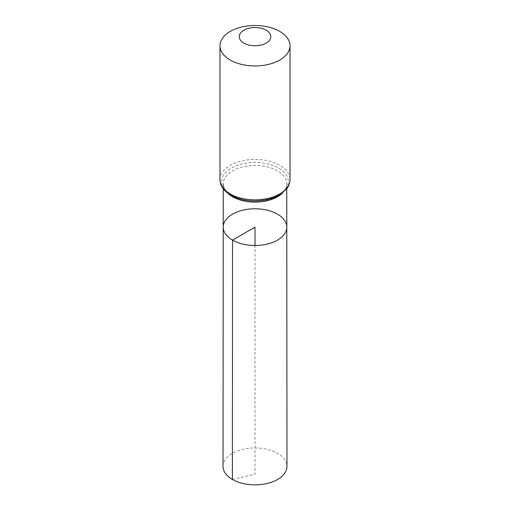 <?xml version="1.0" encoding="UTF-8"?>
<svg xmlns="http://www.w3.org/2000/svg" width="510" height="510" viewBox="0 0 510 510"><rect width="100%" height="100%" fill="white"/><g stroke="black" fill="none" stroke-linecap="round" stroke-linejoin="round"><path stroke-width="0.38" stroke-dasharray="2.55 1.91" d="M223.214 227.128A31.786 18.354 180 0 1 255 208.781A31.786 18.354 180 0 1 286.786 227.128M223.029 466.389A31.971 18.456 180 0 1 242.773 449.342A31.971 18.456 180 0 1 277.606 453.345A31.971 18.456 180 0 1 286.971 466.389M232.394 479.451L255 474.198L255 245.488M227.702 193.162A31.754 18.334 180 0 1 223.246 183.785A31.754 18.334 180 0 1 255 165.463A31.754 18.334 180 0 1 286.754 183.785A31.754 18.334 180 0 1 282.298 193.162M219.976 179.635A35.024 20.221 180 0 1 255 159.413A35.024 20.221 180 0 1 290.024 179.635M231.387 195.343A33.392 19.278 180 0 1 246.355 163.092A33.392 19.278 180 0 1 287.251 186.705A33.392 19.278 180 0 1 231.387 195.343M286.76 188.776L286.754 183.785C289.349 197.198 250.365 207.768 231.967 195.477C227.919 193.067 225.286 190.421 224.056 187.546L223.246 183.785L223.24 188.776"/><path stroke-width="0.76" d="M232.522 240.114A31.786 18.354 180 0 1 223.214 227.128A31.786 18.354 180 0 1 255 208.781A31.786 18.354 180 0 1 286.786 227.128A31.786 18.354 180 0 1 267.17 244.092A31.786 18.354 180 0 1 232.522 240.114A31.786 18.354 180 0 1 223.214 227.128L223.029 466.389A31.971 18.456 180 0 0 232.394 479.451A31.971 18.456 180 0 0 267.24 483.448A31.971 18.456 180 0 0 286.971 466.389L286.786 227.128A31.786 18.354 180 0 1 267.17 244.092A31.786 18.354 180 0 1 232.522 240.114M243.856 43.076A15.759 9.097 180 0 1 250.92 27.852A15.759 9.097 180 0 1 270.224 38.996A15.759 9.097 180 0 1 243.856 43.076M230.233 60.021A35.024 20.221 180 0 1 219.976 45.721A35.024 20.221 180 0 1 255 25.5A35.024 20.221 180 0 1 290.024 45.721A35.024 20.221 180 0 1 268.407 64.407A35.024 20.221 180 0 1 230.233 60.021M255 245.488L255 227.135L232.522 240.114L232.394 479.451M282.298 193.162A31.754 18.334 180 0 1 232.547 196.758A31.754 18.334 180 0 1 227.702 193.162M230.233 193.934A35.024 20.221 180 0 1 219.976 179.635C219.759 183.836 222.264 190.109 230.813 195.215C240.943 200.634 252.533 202.253 265.57 200.06C270.835 199.059 275.457 197.395 279.448 195.062L286.429 189.197C287.085 188.381 289.731 185.385 290.024 179.635A35.024 20.221 180 0 1 268.407 198.313A35.024 20.221 180 0 1 230.233 193.934M223.24 188.776L223.214 227.128M286.76 188.776L286.786 227.128M219.976 45.721L219.976 179.635M290.024 45.721L290.024 179.635"/></g></svg>
